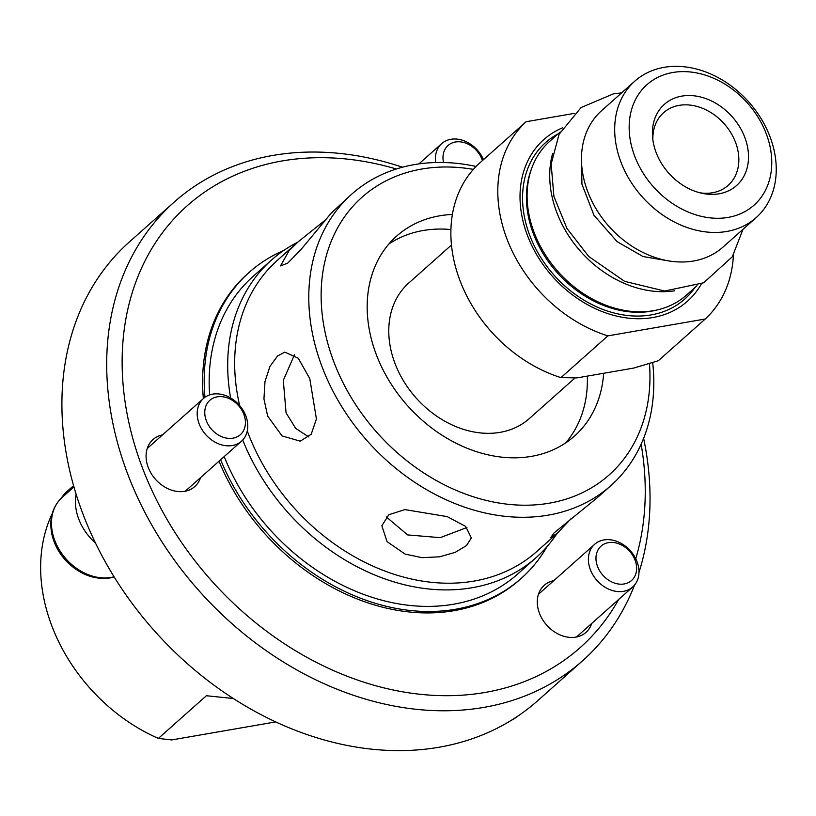 <?xml version="1.0" encoding="UTF-8"?>
<svg xmlns="http://www.w3.org/2000/svg" width="816" height="816" viewBox="0 0 816 816"><rect width="100%" height="100%" fill="white"/><g stroke="black" fill="none" stroke-linecap="round" stroke-linejoin="round"><path stroke-width="1.22" d="M476.105 166.454A194.993 152.368 48.3 0 0 351.696 194.198A194.993 152.368 48.3 0 0 322.31 367.445A194.993 152.368 48.3 0 0 610.888 485.602A194.993 152.368 48.3 0 0 652.667 362.528M649.444 363.518A185.844 145.217 -131.7 0 1 524.504 505.216A185.844 145.217 -131.7 0 1 334.03 362.355A185.844 145.217 -131.7 0 1 473.382 169.381M570.965 518.792L557.277 533.287L536.765 551.534A194.993 152.368 -131.7 0 1 248.186 433.378A194.993 152.368 -131.7 0 1 247.279 430.95M239.659 405.552A194.993 152.368 -131.7 0 1 277.573 260.131L298.085 241.883L324.431 220.769M309.774 378.593L316.424 418.955L311.212 434.224L300.278 441.17L282.061 435.928L267.648 416.068L263.945 398.963L264.996 381.49L269.994 366.364L277.532 355.97L284.845 352.155L298.268 358.224L309.774 378.593M351.696 194.198L331.306 213.017L300.747 249.829L287.681 263.14L280.51 265.914L289.17 250.492L298.085 241.893M557.277 533.287L550.882 537.397L553.931 533.032L597.312 497.678L610.888 485.602M447.239 516.62L465.661 526.422L471.373 537.989L466.415 545.629L455.216 552.35L439.61 556.818L422.005 557.675L405.113 554.095L387.039 541.62L381.857 525.79L388.814 514.733L404.909 509.602L447.239 516.62M603.667 373.269A133.814 104.56 -131.7 0 1 574.495 436.081A133.814 104.56 -131.7 0 1 376.462 355.011A133.814 104.56 -131.7 0 1 396.627 236.12A133.814 104.56 -131.7 0 1 452.411 214.445M386.264 516.885L407.602 534.908L440.181 537.662L466.905 527.524M294.464 354.756L283.305 380.368L286.069 412.876L295.749 428.441L308.805 436.948M450.932 229.531A133.814 104.56 48.3 0 0 388.865 244.035M565.733 442.874A133.814 104.56 48.3 0 0 587.336 376.105M230.632 397.953A199.114 155.591 -131.7 0 1 271.514 260.008A199.114 155.591 -131.7 0 1 297.769 242.168M556.961 533.572A199.114 155.591 -131.7 0 1 536.183 557.563A199.114 155.591 -131.7 0 1 242.709 440.008M209.651 394.913A199.114 155.591 -131.7 0 1 252.97 276.502L271.514 260.008M536.183 557.563L517.64 574.056A199.114 155.591 -131.7 0 1 224.206 456.572M204.969 397.29A204.714 159.967 -131.7 0 1 249.247 272.309A204.714 159.967 -131.7 0 1 283.703 250.481M547.067 546.567A204.714 159.967 -131.7 0 1 521.363 578.238A204.714 159.967 -131.7 0 1 220.606 459.775M203.357 398.585A204.714 159.967 -131.7 0 1 247.646 273.737L249.247 272.309M521.363 578.238L519.772 579.666A204.714 159.967 -131.7 0 1 219.004 461.193M618.65 599.495A295.637 231.01 -131.7 0 1 376.329 685.909A295.637 231.01 -131.7 0 1 142.657 468.466A295.637 231.01 -131.7 0 1 396.362 168.994M641.131 444.179A295.637 231.01 -131.7 0 1 635.746 558.736M591.763 623.404A31.447 24.572 -131.7 0 1 586.01 632.349A31.447 24.572 -131.7 0 1 548.301 626.831A31.447 24.572 -131.7 0 1 544.211 585.347A31.447 24.572 -131.7 0 1 553.758 580.676M200.552 477.615A31.447 24.572 -131.7 0 1 194.8 486.55A31.447 24.572 -131.7 0 1 184.691 491.324A31.447 24.572 -131.7 0 1 151.327 473.708A31.447 24.572 -131.7 0 1 153 439.549A31.447 24.572 -131.7 0 1 162.547 434.887M402.451 167.219A307.081 239.955 48.3 0 0 174.287 202.001A307.081 239.955 48.3 0 0 128 474.82A307.081 239.955 48.3 0 0 582.461 660.889A307.081 239.955 48.3 0 0 634.501 585.133M638.969 572.434A307.081 239.955 48.3 0 0 643.61 438.335M582.461 660.889L537.673 700.73A307.081 239.955 -131.7 0 1 83.212 514.672A307.081 239.955 -131.7 0 1 129.489 241.842L174.287 202.001M275.563 721.936L171.676 739.939L158.375 738.419L206.377 695.732L233.141 698.486M158.375 738.419A163.547 127.796 -131.7 0 1 52.163 513.784M61.19 498.29A163.547 127.796 -131.7 0 1 64.831 493.435L73.583 485.642M76.133 494.251A48.603 37.985 48.3 0 0 95.462 542.987M206.356 420.76A22.981 17.952 -131.7 0 1 227.633 398.004A22.981 17.952 -131.7 0 1 241.291 433.786A22.981 17.952 -131.7 0 1 206.356 420.76M199.165 423.881A28.591 22.338 48.3 0 0 241.475 441.211A28.591 22.338 48.3 0 0 245.789 415.803A28.591 22.338 48.3 0 0 203.47 398.483A28.591 22.338 48.3 0 0 199.165 423.881M443.537 162.506A22.981 17.952 -131.7 0 1 457.511 141.78A22.981 17.952 -131.7 0 1 482.45 160.568M483.48 159.65A28.591 22.338 48.3 0 0 441.691 143.626A28.591 22.338 48.3 0 0 435.673 162.517M597.567 566.559A22.981 17.952 -131.7 0 1 618.834 543.803A22.981 17.952 -131.7 0 1 632.502 579.574A22.981 17.952 -131.7 0 1 597.567 566.559M590.376 569.68A28.591 22.338 48.3 0 0 632.686 587A28.591 22.338 48.3 0 0 637 561.602A28.591 22.338 48.3 0 0 594.68 544.282A28.591 22.338 48.3 0 0 590.376 569.68M575.005 377.951L529.319 418.588A90.709 70.88 -131.7 0 1 416.068 397.912A90.709 70.88 -131.7 0 1 408.745 283.03L451.483 245.014M560.245 131.968L549.729 141.321A102.887 80.396 48.3 0 0 531.94 167.637A102.887 80.396 48.3 0 0 534.225 232.733A102.887 80.396 48.3 0 0 658.288 309.682A102.887 80.396 48.3 0 0 686.501 295.076L697.007 285.722M674.74 290.782A102.887 80.396 -131.7 0 1 556.849 212.609A102.887 80.396 -131.7 0 1 552.626 153.51M756.157 217.617L722.935 247.166A91.31 71.349 -131.7 0 1 587.806 191.842A91.31 71.349 -131.7 0 1 601.565 110.711L634.787 81.172A91.31 71.349 -131.7 0 1 769.916 136.496A91.31 71.349 -131.7 0 1 756.157 217.617A91.31 71.349 -131.7 0 1 621.017 162.292A91.31 71.349 -131.7 0 1 634.787 81.172M766.173 133.569A80.59 62.975 -131.7 0 1 728.127 217.403A80.59 62.975 -131.7 0 1 634.756 156.335A80.59 62.975 -131.7 0 1 672.802 72.502A80.59 62.975 -131.7 0 1 766.173 133.569M681.819 96.115A54.325 42.452 -131.7 0 1 744.753 137.272A54.325 42.452 -131.7 0 1 719.11 193.78A54.325 42.452 -131.7 0 1 702.484 193.392A54.325 42.452 -131.7 0 1 652.586 137.302A54.325 42.452 -131.7 0 1 681.819 96.115M699.995 192.821A48.603 37.985 48.3 0 0 712.531 192.749A48.603 37.985 48.3 0 0 728.147 185.375A48.603 37.985 48.3 0 0 730.738 132.59A48.603 37.985 48.3 0 0 679.167 105.366A48.603 37.985 48.3 0 0 663.541 112.741A48.603 37.985 48.3 0 0 652.871 139.842M560.959 377.614L607.889 335.876L705.238 319.005L658.318 360.743L633.736 368.067L577.014 377.89L560.959 377.614A133.243 104.111 -131.7 0 1 460.112 280.928A133.243 104.111 -131.7 0 1 479.186 163.465L526.116 121.727L574.178 113.404M733.421 254.949A133.243 104.111 -131.7 0 1 705.238 319.005M607.889 335.876A133.243 104.111 -131.7 0 1 507.042 239.19A133.243 104.111 -131.7 0 1 526.116 121.727M701.434 283.856A108.12 84.487 -131.7 0 1 612.796 315.109A108.12 84.487 -131.7 0 1 527.524 235.64A108.12 84.487 -131.7 0 1 562.622 127.796M114.036 576.79A48.603 37.985 -131.7 0 1 111.129 577.422A48.603 37.985 -131.7 0 1 54.815 540.59A48.603 37.985 -131.7 0 1 62.138 497.413L73.94 486.907M516.773 716.836A48.603 37.985 -131.7 0 1 511.499 720.222M658.288 309.682L656.288 310.172A101.847 79.58 -131.7 0 1 533.48 234.008A101.847 79.58 -131.7 0 1 531.226 169.565L531.94 167.637M694.895 287.609A104.703 81.814 -131.7 0 1 608.899 311.518A104.703 81.814 -131.7 0 1 529.819 235.589A104.703 81.814 -131.7 0 1 558.134 133.844M581.533 162.058L581.93 184.161L593.956 215.261L617.11 241.658L643.059 256.55L669.63 261.079M621.629 92.871L613.387 93.881L581.114 107.528L559.062 134.324L551.147 164.036L553.911 196.421L566.967 228.49L588.795 256.53L624.617 281.336L664.601 291.047L703.647 282.785L732.278 256.805L742.999 229.327M62.138 497.413C52.448 506.654 48.991 518.762 51.765 533.725C54.142 544.711 59.558 554.411 68.014 562.826C80.937 574.933 94.982 579.962 110.14 577.912L114.158 576.983M185.252 491.222L241.475 441.211M147.247 448.494L203.47 398.483M418.894 163.904L441.691 143.626M516.803 716.825L510.765 720.671M576.463 637.021L632.686 587M538.458 594.293L594.68 544.282"/></g></svg>
